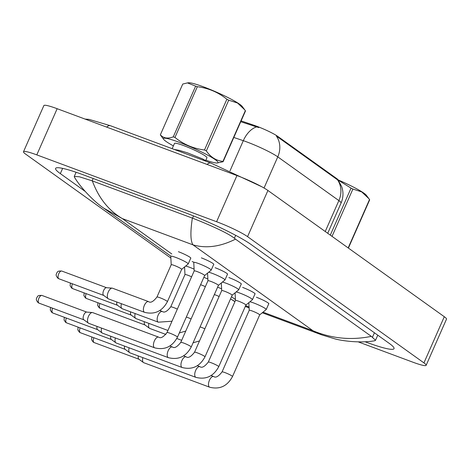 <?xml version="1.0" encoding="UTF-8"?>
<svg xmlns="http://www.w3.org/2000/svg" width="470" height="470" viewBox="0 0 470 470"><rect width="100%" height="100%" fill="white"/><g stroke="black" fill="none" stroke-linecap="round" stroke-linejoin="round"><path stroke-width="0.7" d="M338.288 180.368L338.318 180.304A17.137 1.909 -156.2 0 0 336.831 178.665L277.723 136.359A17.137 1.909 -156.2 0 0 254.464 125.437L241.116 120.896M338.224 180.286L341.672 186.549L342.248 188.417C343.5 193.417 343.106 198.281 341.073 203.017A25.386 2.832 -156.2 0 0 338.87 200.59A22.213 19.476 -54.4 0 0 337.466 179.781L276.372 136.053A22.213 19.476 125.6 0 1 277.776 156.863A25.386 2.832 -156.2 0 0 246.815 141.934A25.386 2.832 -156.2 0 0 243.313 140.683L233.813 137.452M258.794 127.582L240.746 121.73M259.663 314.923A5.711 0.635 -156.2 0 0 259.687 314.894L266.19 309.554A9.523 1.063 -156.2 0 0 266.226 309.507A9.523 1.063 -156.2 0 0 253.788 302.997A9.523 1.063 -156.2 0 0 249.899 301.793M232.503 376.535A5.711 0.635 -156.2 0 0 231.857 375.882A5.711 0.635 -156.2 0 0 225.042 372.628A5.711 0.635 -156.2 0 0 222.052 371.923C218.45 376.535 215.654 378.062 213.662 376.505A5.711 2.673 -69.6 0 0 209.367 380.424A5.711 2.673 -69.6 0 0 209.244 386.945A5.711 2.673 -69.6 0 0 209.379 387.057A5.711 2.673 -69.6 0 0 209.679 387.215C219.707 389.718 227.316 386.158 232.503 376.535L259.687 314.894A5.711 0.635 -156.2 0 0 252.226 310.993A5.711 0.635 -156.2 0 0 249.235 310.288A5.711 0.635 -156.2 0 0 249.229 310.323M209.679 387.215L143.755 362.705A5.711 2.673 -69.6 0 1 143.456 362.546A5.711 2.673 -69.6 0 1 143.438 362.535A5.711 2.673 -69.6 0 1 142.857 357.641M139.05 359.262A4.124 1.933 -69.6 0 1 138.832 359.145A4.124 1.933 -69.6 0 1 138.82 359.139A4.124 1.933 -69.6 0 1 138.321 355.954M221.623 288.856A9.523 1.063 -156.2 0 0 217.604 287.182M219.114 296.5A5.711 0.635 -156.2 0 0 215.483 294.966A5.711 0.635 -156.2 0 0 214.349 294.567M165.863 334.434L149.807 328.465A5.711 2.673 -69.6 0 1 149.507 328.301A5.711 2.673 -69.6 0 1 149.489 328.295A5.711 2.673 -69.6 0 1 148.908 323.395M145.101 325.023A4.124 1.933 -69.6 0 1 144.883 324.905A4.124 1.933 -69.6 0 1 144.872 324.899A4.124 1.933 -69.6 0 1 144.372 321.709M245.91 305.077A5.711 0.635 -156.2 0 0 245.928 305.048L252.431 299.707A9.523 1.063 -156.2 0 0 252.466 299.66A9.523 1.063 -156.2 0 0 240.035 293.151A9.523 1.063 -156.2 0 0 236.14 291.946M218.744 366.682A5.711 0.635 -156.2 0 0 218.098 366.036A5.711 0.635 -156.2 0 0 211.283 362.781A5.711 0.635 -156.2 0 0 208.292 362.076C204.691 366.682 201.894 368.21 199.903 366.659A5.711 2.673 -69.6 0 0 195.608 370.577A5.711 2.673 -69.6 0 0 195.485 377.099A5.711 2.673 -69.6 0 0 195.62 377.204A5.711 2.673 -69.6 0 0 195.925 377.369C205.948 379.872 213.556 376.311 218.744 366.682L245.928 305.048A5.711 0.635 -156.2 0 0 238.466 301.141A5.711 0.635 -156.2 0 0 235.476 300.436A5.711 0.635 -156.2 0 0 235.47 300.477M195.92 377.369L129.996 352.858A5.711 2.673 -69.6 0 1 129.696 352.7A5.711 2.673 -69.6 0 1 129.679 352.688A5.711 2.673 -69.6 0 1 129.097 347.794M125.29 349.416A4.124 1.933 -69.6 0 1 125.073 349.298A4.124 1.933 -69.6 0 1 125.067 349.292A4.124 1.933 -69.6 0 1 124.562 346.108M221.711 290.625A5.711 0.635 -156.2 0 1 221.717 290.589A5.711 0.635 -156.2 0 1 224.707 291.294A5.711 0.635 -156.2 0 1 232.174 295.201A5.711 0.635 -156.2 0 1 232.151 295.231L238.672 289.861A9.523 1.063 -156.2 0 0 238.713 289.814A9.523 1.063 -156.2 0 0 226.276 283.304A9.523 1.063 -156.2 0 0 222.38 282.094M232.174 295.201L204.985 356.836A5.711 0.635 -156.2 0 0 204.344 356.19A5.711 0.635 -156.2 0 0 197.523 352.935A5.711 0.635 -156.2 0 0 194.533 352.23C190.932 356.836 188.135 358.363 186.143 356.812A5.711 2.673 -69.6 0 0 181.849 360.731A5.711 2.673 -69.6 0 0 181.726 367.246A5.711 2.673 -69.6 0 0 181.867 367.358A5.711 2.673 -69.6 0 0 182.166 367.522L116.237 343.012A5.711 2.673 -69.6 0 1 115.937 342.847A5.711 2.673 -69.6 0 1 115.925 342.841A5.711 2.673 -69.6 0 1 115.338 337.942M111.531 339.569A4.124 1.933 -69.6 0 1 111.314 339.452A4.124 1.933 -69.6 0 1 111.308 339.446A4.124 1.933 -69.6 0 1 110.802 336.256M207.558 273.129L207.952 280.76A5.711 0.635 -156.2 0 1 207.957 280.743A5.711 0.635 -156.2 0 1 210.954 281.448A5.711 0.635 -156.2 0 1 218.415 285.355A5.711 0.635 -156.2 0 1 218.391 285.384L224.913 280.014A9.523 1.063 -156.2 0 0 224.954 279.967A9.523 1.063 -156.2 0 0 212.516 273.458A9.523 1.063 -156.2 0 0 208.627 272.248M218.415 285.355L191.225 346.989A5.711 0.635 -156.2 0 0 190.585 346.343A5.711 0.635 -156.2 0 0 183.764 343.088A5.711 0.635 -156.2 0 0 180.774 342.377C177.172 346.989 174.376 348.517 172.384 346.966A5.711 2.673 -69.6 0 0 168.09 350.884A5.711 2.673 -69.6 0 0 167.972 357.4A5.711 2.673 -69.6 0 0 168.107 357.511A5.711 2.673 -69.6 0 0 168.407 357.67L102.478 333.165A5.711 2.673 -69.6 0 1 102.178 333.001A5.711 2.673 -69.6 0 1 102.166 332.995A5.711 2.673 -69.6 0 1 101.579 328.095M97.772 329.723A4.124 1.933 -69.6 0 1 97.56 329.605A4.124 1.933 -69.6 0 1 97.549 329.599A4.124 1.933 -69.6 0 1 97.043 326.409M204.65 275.526L211.153 270.168A9.523 1.063 -156.2 0 0 211.195 270.121A9.523 1.063 -156.2 0 0 198.757 263.611A9.523 1.063 -156.2 0 0 193.769 262.436A9.523 1.063 -156.2 0 0 193.763 262.495L194.192 270.914A5.711 0.635 -156.2 0 1 194.204 270.896L167.014 332.531A5.711 0.635 -156.2 0 1 170.005 333.236A5.711 0.635 -156.2 0 1 176.826 336.491A5.711 0.635 -156.2 0 1 177.472 337.143L204.656 275.508A5.711 0.635 -156.2 0 0 197.194 271.601A5.711 0.635 -156.2 0 0 194.204 270.896M158.631 337.119A5.711 2.673 -69.6 0 0 154.33 341.038A5.711 2.673 -69.6 0 0 154.213 347.553A5.711 2.673 -69.6 0 0 154.348 347.665A5.711 2.673 -69.6 0 0 154.648 347.823L88.718 323.313A5.711 2.673 -69.6 0 1 88.419 323.154A5.711 2.673 -69.6 0 1 88.407 323.143A5.711 2.673 -69.6 0 1 88.478 316.363A5.711 2.673 -69.6 0 1 92.349 312.532A5.711 2.673 -69.6 0 1 92.702 312.609L158.631 337.119C160.623 338.67 163.419 337.143 167.014 332.531M84.018 319.876A4.124 1.933 -69.6 0 1 83.801 319.759A4.124 1.933 -69.6 0 1 83.789 319.753A4.124 1.933 -69.6 0 1 83.836 314.853A4.124 1.933 -69.6 0 1 86.639 312.086L92.349 312.532M207.863 279.01A9.523 1.063 -156.2 0 0 203.845 277.335M205.355 286.653A5.711 0.635 -156.2 0 0 201.73 285.12A5.711 0.635 -156.2 0 0 200.59 284.72M167.925 330.469L136.047 318.619A5.711 2.673 -69.6 0 1 135.748 318.454A5.711 2.673 -69.6 0 1 135.73 318.448A5.711 2.673 -69.6 0 1 135.149 313.549M131.341 315.176A4.124 1.933 -69.6 0 1 131.124 315.059A4.124 1.933 -69.6 0 1 131.118 315.053A4.124 1.933 -69.6 0 1 130.613 311.863M194.104 269.157A9.523 1.063 -156.2 0 0 189.533 267.277A9.523 1.063 -156.2 0 0 185.644 266.073M191.596 276.807A5.711 0.635 -156.2 0 0 187.971 275.273A5.711 0.635 -156.2 0 0 184.974 274.568A5.711 0.635 -156.2 0 0 184.969 274.603M159.771 310.517L162.332 311.469A5.711 2.673 -69.6 0 0 158.037 315.388A5.711 2.673 -69.6 0 0 157.92 321.909A5.711 2.673 -69.6 0 0 158.055 322.015A5.711 2.673 -69.6 0 0 158.355 322.179L122.288 308.767A5.711 2.673 -69.6 0 1 121.989 308.608A5.711 2.673 -69.6 0 1 121.977 308.596A5.711 2.673 -69.6 0 1 121.389 303.702M117.582 305.33A4.124 1.933 -69.6 0 1 117.365 305.212A4.124 1.933 -69.6 0 1 117.359 305.206A4.124 1.933 -69.6 0 1 116.854 302.016M181.667 269.345L188.17 263.987A9.523 1.063 -156.2 0 0 188.212 263.94A9.523 1.063 -156.2 0 0 175.774 257.431A9.523 1.063 -156.2 0 0 170.786 256.256A9.523 1.063 -156.2 0 0 170.78 256.315L171.209 264.733M181.649 269.357A5.711 0.635 -156.2 0 0 181.673 269.328A5.711 0.635 -156.2 0 0 174.211 265.427A5.711 0.635 -156.2 0 0 171.221 264.716A5.711 0.635 -156.2 0 0 171.215 264.757M148.579 301.623A5.711 2.673 -69.6 0 0 144.278 305.541A5.711 2.673 -69.6 0 0 144.161 312.056A5.711 2.673 -69.6 0 0 144.296 312.168A5.711 2.673 -69.6 0 0 144.596 312.333L108.529 298.92A5.711 2.673 -69.6 0 1 108.229 298.761A5.711 2.673 -69.6 0 1 108.218 298.75A5.711 2.673 -69.6 0 1 108.288 291.97A5.711 2.673 -69.6 0 1 112.16 288.139A5.711 2.673 -69.6 0 1 112.512 288.216L148.579 301.623C150.57 303.173 153.367 301.646 156.962 297.034A5.711 0.635 -156.2 0 1 159.959 297.745A5.711 0.635 -156.2 0 1 166.774 301A5.711 0.635 -156.2 0 1 167.42 301.646L181.673 269.328M103.823 295.477A4.124 1.933 -69.6 0 1 103.612 295.366A4.124 1.933 -69.6 0 1 103.6 295.354A4.124 1.933 -69.6 0 1 103.647 290.46A4.124 1.933 -69.6 0 1 106.449 287.693L112.16 288.139M338.265 179.975A29.833 3.325 23.8 0 1 366.353 195.279L368.868 198.64L361.724 191.907L352.894 189.046L332.026 236.363M330.31 235.129L351.043 188.123L338.335 180.216M351.043 188.123A34.275 3.819 23.8 0 1 352.894 189.046M348.17 247.913L369.514 199.521L368.868 198.64M369.514 199.521A34.275 3.819 23.8 0 1 369.661 199.856L348.393 248.072M173.401 145.876A29.833 3.325 23.8 0 1 163.672 139.373L160.511 135.125A34.275 3.819 23.8 0 1 160.364 134.79C163.413 138.268 167.714 138.961 173.266 136.858L195.643 86.122L187.448 82.902L188.629 82.785A29.833 3.325 23.8 0 1 199.803 85.517A29.833 3.325 23.8 0 1 242.179 106.402L244.694 109.769L237.55 103.03L228.72 100.175L206.342 150.911C210.636 157.192 216.171 160.681 222.956 161.386A34.275 3.819 23.8 0 1 223.109 161.721L217.222 162.99A29.833 3.325 23.8 0 1 206.048 160.258A29.833 3.325 23.8 0 1 205.854 160.194M195.643 86.122A34.275 3.819 23.8 0 1 196.489 86.41A34.275 3.819 23.8 0 1 197.347 86.709L174.969 137.446C183.535 144.402 193.376 148.585 204.491 149.989A34.275 3.819 23.8 0 1 206.342 150.911M204.491 149.989L226.869 99.252C218.303 92.29 208.463 88.113 197.347 86.709M226.869 99.252A34.275 3.819 23.8 0 1 228.72 100.175M222.956 161.386L245.334 110.65L244.694 109.769M245.334 110.65A34.275 3.819 23.8 0 1 245.487 110.985L223.109 161.721M173.266 136.858A34.275 3.819 23.8 0 1 174.106 137.146A34.275 3.819 23.8 0 1 174.969 137.446M163.672 139.373A29.833 3.325 23.8 0 1 175.363 140.918A29.833 3.325 23.8 0 1 206.354 154.413A29.833 3.325 23.8 0 1 217.222 162.99M204.691 160.769L205.649 160.652L202.535 158.883L187.377 152.815L179.164 150.335L174.247 149.448M172.167 148.673L174.482 143.432A17.737 1.974 23.8 0 1 181.584 144.842A17.737 1.974 23.8 0 1 198.663 152.168A17.737 1.974 23.8 0 1 206.929 157.744L205.649 160.652M187.448 82.902L182.742 84.054L160.364 134.79M268.717 303.867A9.523 1.063 -156.2 0 0 268.852 303.773A9.523 1.063 -156.2 0 0 256.414 297.263M254.957 294.02A9.523 1.063 -156.2 0 0 255.093 293.926A9.523 1.063 -156.2 0 0 242.655 287.417M241.198 284.174A9.523 1.063 -156.2 0 0 241.333 284.08A9.523 1.063 -156.2 0 0 228.896 277.57M227.439 274.327A9.523 1.063 -156.2 0 0 227.574 274.233A9.523 1.063 -156.2 0 0 215.137 267.724M190.697 258.3A9.523 1.063 -156.2 0 0 190.832 258.206A9.523 1.063 -156.2 0 0 178.4 251.697M193.869 262.213A9.523 1.063 -156.2 0 0 192.154 261.543M213.68 264.481A9.523 1.063 -156.2 0 0 213.815 264.387A9.523 1.063 -156.2 0 0 201.377 257.877M170.868 258.065L25.703 154.166A25.386 2.832 23.8 0 1 23.5 151.739L43.863 105.574A25.386 2.832 23.8 0 1 57.158 108.705L236.956 175.551A25.386 2.832 23.8 0 1 267.924 190.479L444.297 316.715A25.386 2.832 23.8 0 1 446.5 319.142L426.137 365.313A25.386 2.832 23.8 0 1 412.842 362.176L358.193 341.86M23.5 151.739A25.386 2.832 23.8 0 1 36.795 154.877L216.594 221.722A25.386 2.832 23.8 0 1 247.561 236.651L423.934 362.887A25.386 2.832 23.8 0 1 426.137 365.313M184.628 267.912L183.97 267.448M365.008 341.749L365.448 341.907A54.585 6.087 -156.2 0 0 394.036 348.652A54.585 6.087 -156.2 0 0 389.307 343.435L251.174 244.57A54.585 6.087 -156.2 0 0 184.604 212.475L84.189 175.145A54.585 6.087 -156.2 0 0 55.601 168.401A54.585 6.087 -156.2 0 0 60.33 173.618L85.076 191.331M92.332 180.903C98.677 198.046 108.682 210.613 122.353 218.597L103.899 208.257C93.959 201.73 79.847 186.755 74.419 177.072L74.26 176.42L79.424 176.791L92.132 180.833L192.547 218.162C207.411 223.961 227.733 232.82 234.377 238.255L235.505 239.142C220.336 246.75 206.166 248.659 192.994 244.858C190.462 241.016 190.25 232.092 192.353 218.092M262.284 312.773L321.75 334.881L313.032 330.774C331.838 338.606 351.272 340.468 371.329 336.356L235.505 239.142M371.329 336.356L375.53 340.28L374.572 340.791C360.989 343.235 343.253 341.091 335.286 338.976L321.744 334.881M103.899 208.257L170.833 256.162M234.93 301.675L230.541 298.891L234.988 301.54M277.723 136.359L277.476 136.929M254.464 125.437L254.094 126.277M336.831 178.665L336.585 179.229M256.491 126.965A22.213 13.624 108.8 0 0 243.313 140.683L230.012 170.845M325.24 231.504L338.87 200.59L277.776 156.863L264.034 188.024M91.844 336.978L91.597 339.74L93.189 342.06L94.153 342.571A4.124 1.933 -69.6 0 1 93.935 342.454A4.124 1.933 -69.6 0 1 93.894 337.742M93.189 342.06A4.124 3.619 -54.4 0 0 93.935 342.454M97.895 302.739L97.648 305.5L99.24 307.815L100.204 308.332A4.124 1.933 -69.6 0 1 99.987 308.214A4.124 1.933 -69.6 0 1 99.946 303.502M99.24 307.815A4.124 3.619 -54.4 0 0 99.987 308.214M204.855 328.818A5.711 0.635 -156.2 0 0 201.231 327.285A5.711 0.635 -156.2 0 0 200.097 326.885M78.085 327.132L77.838 329.893L79.43 332.214L80.394 332.725A4.124 1.933 -69.6 0 1 80.176 332.607A4.124 1.933 -69.6 0 1 80.135 327.896M79.43 332.214A4.124 3.619 -54.4 0 0 80.176 332.607M64.325 317.285L64.079 320.046L65.671 322.367L66.634 322.878A4.124 1.933 -69.6 0 1 66.417 322.761A4.124 1.933 -69.6 0 1 66.376 318.049M65.671 322.367A4.124 3.619 -54.4 0 0 66.417 322.761M50.566 307.439L50.319 310.2L51.912 312.515L52.875 313.032A4.124 1.933 -69.6 0 1 52.658 312.914A4.124 1.933 -69.6 0 1 52.617 308.203M51.912 312.515A4.124 3.619 -54.4 0 0 52.658 312.914M41.995 295.448C36.848 295.137 37.829 296.758 36.971 297.275C36.795 298.662 35.068 299.067 38.152 302.668L39.116 303.179A4.124 1.933 -69.6 0 1 38.898 303.068A4.124 1.933 -69.6 0 1 38.84 298.397A4.124 1.933 -69.6 0 1 41.995 295.448L86.768 312.098M38.152 302.668A4.124 3.619 -54.4 0 0 38.898 303.068M84.136 292.892L83.889 295.654L85.481 297.968L86.445 298.485A4.124 1.933 -69.6 0 1 86.227 298.368A4.124 1.933 -69.6 0 1 86.186 293.656M85.481 297.968A4.124 3.619 -54.4 0 0 86.227 298.368M191.102 318.971A5.711 0.635 -156.2 0 0 187.471 317.438A5.711 0.635 -156.2 0 0 186.337 317.038M70.377 283.046L70.13 285.807L71.722 288.122L72.686 288.633A4.124 1.933 -69.6 0 1 72.468 288.521A4.124 1.933 -69.6 0 1 72.427 283.81M71.722 288.122A4.124 3.619 -54.4 0 0 72.468 288.521M177.343 309.125A5.711 0.635 -156.2 0 0 173.712 307.591A5.711 0.635 -156.2 0 0 170.722 306.887L184.974 274.568L184.575 266.948M61.805 271.055C56.659 270.743 57.634 272.359 56.782 272.882C56.606 274.269 54.878 274.674 57.963 278.275L58.926 278.786A4.124 1.933 -69.6 0 1 58.709 278.675A4.124 1.933 -69.6 0 1 58.65 274.004A4.124 1.933 -69.6 0 1 61.805 271.055L106.578 287.699M57.963 278.275A4.124 3.619 -54.4 0 0 58.709 278.675M207.053 164.435A10.158 4.753 -69.6 0 1 210.948 163.096L110.538 125.76A10.158 4.753 -69.6 0 0 106.643 127.1M245.634 305.717L249.059 306.992M263.006 312.174L313.032 330.774L192.994 244.858L122.353 218.597L171.791 253.982M231.504 296.717L235.423 299.525M247.561 236.651L267.924 190.479M216.594 221.722L236.956 175.551M36.795 154.877L57.158 108.705M423.934 362.887L444.297 316.715M62.645 168.378L60.33 173.618M93.172 178.483L92.132 180.833M193.534 215.93L192.547 218.162M235.67 235.329L234.377 238.255M374.42 332.778L372.51 337.119M341.073 203.017L327.725 233.279M266.226 309.507L268.828 303.608M213.662 376.505L211.101 375.554M249.229 310.3L248.836 302.668M249.235 310.288L222.052 371.923M138.82 359.139L143.438 362.535M94.153 342.571L138.932 359.215M193.076 342.8L199.521 340.92M181.684 340.315L176.808 338.5M144.872 324.899L149.489 328.295M100.204 308.332L144.983 324.976M252.466 299.66L255.069 293.762M199.903 366.659L197.341 365.707M208.292 362.076L235.476 300.436L235.076 292.822M125.067 349.292L129.679 352.688M80.394 332.725L125.173 349.369M238.713 289.814L241.31 283.915M186.143 356.812L183.582 355.861M221.711 290.607L221.317 282.975M221.717 290.589L194.533 352.23M182.166 367.522C192.189 370.025 199.797 366.465 204.985 356.836M111.308 339.446L115.925 342.841M66.634 322.878L111.413 339.522M224.954 279.967L227.556 274.069M172.384 346.966L169.823 346.014M207.957 280.743L180.774 342.377M168.407 357.67C178.436 360.179 186.044 356.618 191.225 346.989M97.549 329.599L102.166 332.995M52.875 313.032L97.654 329.676M211.195 270.121L213.797 264.222M154.648 347.823C164.676 350.326 172.284 346.766 177.472 337.143M83.789 319.753L88.407 323.143M39.116 303.179L83.895 319.829M179.317 332.954L185.762 331.074M131.118 315.053L135.73 318.448M86.445 298.485L131.224 315.129M158.355 322.179L172.002 321.227M162.332 311.469C164.33 313.02 167.12 311.493 170.722 306.887M117.359 305.206L121.977 308.596M72.686 288.633L117.465 305.283M188.212 263.94L190.814 258.042M144.596 312.333C154.624 314.835 162.232 311.275 167.42 301.646M171.221 264.716L156.962 297.034M103.6 295.354L108.218 298.75M58.926 278.786L103.706 295.436M85.058 119.08L89.018 119.368L110.538 125.76M261.631 186.678L210.948 163.096M76.099 172.267L74.26 176.42M377.774 335.18L375.53 340.28M245.305 306.464L249.106 307.873"/></g></svg>
